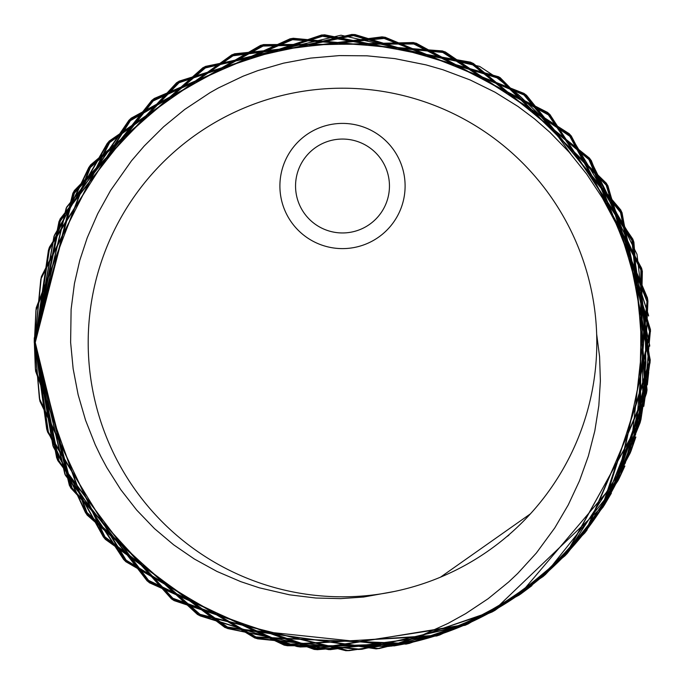 <?xml version="1.0" encoding="UTF-8"?>
<svg xmlns="http://www.w3.org/2000/svg" width="685" height="685" viewBox="0 0 685 685"><rect width="100%" height="100%" fill="white"/><g stroke="black" fill="none" stroke-linecap="round" stroke-linejoin="round"><path stroke-width="1.03" d="M503.398 604.838L439.47 635.098L287.914 644.868L149.33 582.738L65.435 475.33L34.387 342.303L35.911 310.579L89.324 168.45L202.94 67.687L341.002 35.209L479.56 66.385M419.194 640.543L348.785 650.69L201.099 615.276L87.038 515.009L48.489 432.749L35.183 342.354L58.987 221.52L151.984 101.457L290.286 38.711L441.602 51.683L569.355 133.806L631.638 238.346L649.894 359.154M649.825 360.67L640.903 419.819L614.753 485.99M464.028 624.985L361.663 649.346L257.543 638.814L126.888 561.392L47.505 431.918L34.935 342.765L53.952 236.462L107.322 143.225L231.624 55.964L382.281 36.827L523.032 93.888L620.85 210.064L649.748 345.514M630.782 450.55L604.787 504.451L560.27 559.953M528.726 587.516L467.744 624.163L317.874 648.763L173.87 600.539L72.276 488.722L34.25 342.491L73.458 194.138L176.619 82.688L321.137 36.005L470.732 62.189L588.364 158.252L647.539 298.121L635.586 434.761M586.043 530.832L545.303 574.646L486.384 614.539M448.11 631.561L379.028 648.584L228.576 627.845L105.216 539.266L53.387 447.022L34.969 342.243L48.472 249.957L129.234 121.339L260.702 45.304L412.558 43.352L547.76 112.528L631.793 239.031L647.051 390.133L611.371 491.556M491.188 611.679L391.709 645.981L287.058 645.732L149.433 581.505L57.711 460.466L35.166 342.671L48.986 250.701L88.887 167.294L204.01 68.243L352.064 34.404L497.738 77.362L606.49 183.357L648.558 315.323M641.725 414.605L640.364 420.265M639.995 421.712L619.428 477.899L580.58 537.511M405.109 643.575L299.944 646.982L200.029 615.858L87.492 513.878L35.586 371.15L34.361 342.671L66.145 208.206L151.907 100.241L291.134 39.584L442.578 50.947L569.081 134.988L641.708 268.374L642.881 407.164M618.195 478.832L613.255 488.61M603.365 505.992L567.12 553.608L512.414 599.092M475.989 619.788L408.919 643.515L257.158 637.658L125.689 561.623L58.944 461.014L34.67 342.226L40.8 279.283L108.538 143.353L231.907 54.774L382.838 37.923L524.179 93.477L620.233 211.117L650.253 359.985L643.806 406.342M548.925 570.81L494.801 610.498L429.11 637.812M412.396 641.965L317.112 649.705L173.844 599.315L70.675 487.866L35.26 342.517L72.901 193.05L177.74 83.168L321.753 34.952L470.938 63.397L589.588 158.201L636.999 254.306L649.483 361.32M648.721 372.255L647.359 384.859M646.443 391.426L631.382 450.045L598.579 513.185M434.384 635.971L330.059 649.688L227.566 628.53L105.558 538.093L39.884 401.162L34.627 342.774L59.852 221.863L129.028 120.132L261.627 46.092L413.457 42.53L547.598 113.736L632.974 239.339L645.946 390.655L586.771 530.524L536.8 581.163M502.584 605.335L438.16 635.534L286.561 644.611L148.268 581.856L65.135 474.722L34.396 342.32L36.048 309.226L90.112 167.303L204.173 67.036L352.724 35.432L498.834 76.84L605.985 184.47L650.485 329.673L643.506 406.282M531.997 585.589L520.394 594.246L457.7 627.88M417.876 640.877L347.406 650.716L199.883 614.642L86.267 513.861L48.275 432.098L35.192 342.354L59.526 220.253L153.063 100.609L291.647 38.48L442.904 52.129L570.288 134.817L640.895 269.282L640.552 421.147L614.111 487.198M462.76 625.525L360.293 649.423L256.216 638.437L125.912 560.424L47.102 430.6L34.926 342.774L54.192 235.82L108.221 142.18L232.909 55.476L383.651 37.007L524.136 94.701L621.441 211.305L649.74 346.199M611.397 493.149L604.059 505.616L559.303 560.921M527.63 588.346L466.485 624.72L316.513 648.644L172.714 599.786L71.959 488.122L34.25 342.483L34.267 339.486L74.117 192.939L177.783 81.952L322.507 35.911L471.982 62.763L589.186 159.348L647.736 299.482L643.712 404.056L605.386 502.054M591.943 522.749L544.258 575.554L485.168 615.181M446.817 632.032L377.658 648.746L227.309 627.332L104.343 538.204L53.147 446.38L34.978 342.252L48.892 248.638L130.219 120.389L262.03 44.945L413.894 43.669L548.788 113.453L632.255 240.324L646.837 391.495L612.125 490.22L546.579 572.54M489.981 612.347L390.356 646.195L285.705 645.476L148.371 580.64L57.189 459.19L35.158 342.68L49.192 250.051L89.675 166.164L205.243 67.627L353.443 34.447L498.92 78.056L607.201 184.539L648.618 316.008M624.9 466.005L618.82 479.14L579.707 538.573M403.765 643.849L298.583 646.786L198.804 615.216L86.73 512.731L35.457 369.78L34.353 342.663L66.445 207.589L152.986 99.393L292.486 39.362L443.88 51.401L570.006 136.007L642.033 269.71L639.405 421.558L566.178 554.61L511.267 599.846M474.756 620.387L407.575 643.806L255.839 637.273L124.713 560.655L58.67 460.388L34.687 342.226L41.091 277.939L109.429 142.309L233.191 54.286L384.191 38.103L525.284 94.29L620.815 212.359L650.176 361.363L625.328 463.026L568.19 551.382M550.877 568.97L493.602 611.183L427.791 638.197M411.06 642.282L315.742 649.594L172.697 598.562L70.033 486.65L35.26 342.526L73.578 191.851L178.905 82.44L323.132 34.858L472.188 63.97L590.41 159.305L641.288 270.592M635.868 437.013L630.902 451.338L597.817 514.324M433.074 636.374L328.689 649.628L226.29 628.008L104.685 537.031L39.619 399.809L34.61 342.765L60.126 221.238L130.022 119.181L262.954 45.741L414.793 42.847L548.616 114.66L633.437 240.641L645.732 392.008L585.932 531.611L535.73 582.027M501.411 606.054L436.85 635.963L285.217 644.362L147.198 580.991L64.844 474.106L34.404 342.312L36.202 307.856L90.891 166.172L205.406 66.419L354.094 35.483L500.024 77.542L606.687 185.644L650.536 331.052L617.605 479.303L519.264 595.034L456.424 628.393M416.54 641.211L346.036 650.733L198.676 614L85.505 512.722L48.07 431.447L35.192 342.363L60.074 218.994L154.151 99.762L293.009 38.249L444.197 52.582L571.213 135.835L641.22 270.609L640.201 422.482L613.46 488.414M461.502 626.056L358.923 649.5L254.897 638.043L124.944 559.457L46.717 429.281L34.918 342.774L54.44 235.178L109.112 141.136L234.184 54.988L385.013 37.195L525.241 95.515L622.023 212.555L649.123 361.988L603.331 506.789L558.318 561.888M526.525 589.168L465.226 625.277L315.143 648.524L171.567 599.024L71.634 487.514L34.25 342.474L34.284 338.107L74.793 191.74L178.948 81.215L323.877 35.825L473.232 63.345L589.999 160.453L647.924 300.843L643.438 405.4L604.667 503.227M591.138 523.862L543.222 576.453L483.952 615.815M445.524 632.495L376.296 648.9L226.033 626.818L103.469 537.143L52.908 445.738L34.995 342.252L49.311 247.328L131.22 119.438L263.357 44.585L415.23 43.994L549.807 114.369L632.709 241.617L646.614 392.856L615.858 483.362M488.773 612.998L388.994 646.409L284.352 645.219L147.309 579.775L56.667 457.914L35.149 342.68L49.406 249.4L90.463 165.034L206.468 67.019L354.821 34.498L500.093 78.758L607.903 185.721L649.56 331.771L618.204 480.373L578.825 539.626M402.42 644.123L297.23 646.589L197.588 614.573L85.968 511.592L35.337 368.41L34.344 342.654L66.745 206.981L154.074 98.546L293.848 39.139L445.181 51.855L570.922 137.026L642.359 271.046L639.045 422.885L565.228 555.603L510.111 600.599M473.506 620.97L406.222 644.097L254.529 636.887L123.745 559.679L58.405 459.755L34.704 342.226L41.383 276.594L110.328 141.273L234.475 53.798L385.552 38.291L526.397 95.112L621.398 213.6L650.091 362.733L602.106 506.831L492.404 611.851L426.464 638.574M409.681 642.59L314.364 649.474L171.558 597.799L69.391 485.434L35.252 342.534L74.254 190.644L180.069 81.712L324.502 34.781L473.429 64.553L591.223 160.41L647.017 301.665L630.414 452.622L597.046 515.462M393.738 645.398L224.98 627.537L103.786 536.004L39.387 398.43L34.627 342.74L60.408 220.604L131.015 118.248L264.273 45.398L416.137 43.172L549.635 115.577L633.882 241.942L645.501 393.37L585.084 532.699L534.702 582.858M70.632 342.509L73.141 368.727L78.133 394.731L85.565 420.256L95.241 444.745L100.849 456.458L106.834 467.607L120.765 489.655L136.649 510.025L154.493 528.623L173.613 544.789L194.266 558.96L216.982 571.453L240.718 581.633L259.298 587.807L289.558 594.828L315.802 598.022L340.685 598.621L363.598 597.037L394.534 591.429M295.552 186.012A46.948 46.948 0 0 0 365.978 226.667A46.948 46.948 0 0 0 365.978 145.348A46.948 46.948 0 0 0 295.552 186.012M279.9 186.012A62.6 62.6 0 0 0 373.804 240.221A62.6 62.6 0 0 0 373.804 131.794A62.6 62.6 0 0 0 279.9 186.012M596.669 334.186L599.572 356.577L600.385 380.869L598.827 405.657L594.82 430.891L588.364 456.064L579.51 480.784L568.25 504.913L554.764 527.929L536.346 553.035L517.706 573.456L508.647 582.002L488.131 598.716L465.723 613.606L447.913 623.461L423.613 634.507L391.238 645.57M391.144 646.143A307.514 307.514 0 0 0 616.252 482.6M615.935 482.274L627.1 455.91L634.593 433.1L637.555 421.943L643.258 392.325L645.844 362.399L645.321 333.809L641.896 305.005L635.92 277.511L627.237 250.093L616.098 223.627L602.389 197.939L586.694 174.11L569.132 152.173L549.969 132.368L534.48 118.83L518.023 106.483L495.007 92.192L470.115 79.948L442.878 69.733L426.079 64.895L394.825 58.61L367.006 55.819L339.349 55.596L310.502 58.114L283.547 63.157L257.877 70.598L243.098 76.198L218.395 87.945L210.081 92.638L184.736 109.437L163.621 126.768L144.227 145.999L131.452 160.872L110.602 190.43L97.681 213.788L87.226 237.781L79.785 260.343L74.451 283.47L71.112 309.329L70.623 342.26M88.194 342.5A254.306 254.306 0 0 0 469.653 562.736A254.306 254.306 0 0 0 469.653 122.273A254.306 254.306 0 0 0 88.194 342.5M440.489 577.172L530.421 513.844M479.654 66.436L496.753 77.645L518.828 95.001L539.446 114.789L558.677 137.248L570.99 154.313M508.861 535.233L506.48 536.877M615.224 485.083A307.745 307.745 0 0 1 393.832 645.938"/></g></svg>
